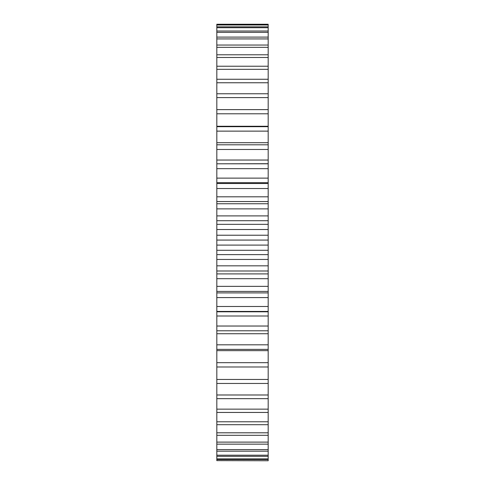 <?xml version="1.0" encoding="UTF-8"?>
<svg xmlns="http://www.w3.org/2000/svg" width="485" height="485" viewBox="0 0 485 485"><rect width="100%" height="100%" fill="white"/><g stroke="black" fill="none" stroke-linecap="round" stroke-linejoin="round"><path stroke-width="0.73" d="M216.819 460.629L268.181 460.75L216.819 460.629L216.819 459.513L268.181 459.513L268.181 460.629M216.819 456.312L268.181 456.312L268.181 458.901L216.819 458.901L216.819 451.177L268.181 451.177L268.181 455.209L216.819 455.209M216.819 444.151L268.181 444.151L268.181 449.595L216.819 449.595L216.819 435.3L268.181 435.3L268.181 442.108L216.819 442.108M216.819 424.702L268.181 424.702L268.181 432.808L216.819 432.808L216.819 412.45L268.181 412.45L268.181 421.786L216.819 421.786M216.819 398.664L268.181 398.664L268.181 409.146L216.819 409.146L216.819 383.459L268.181 383.459L268.181 394.99L216.819 394.99M216.819 366.981L268.181 366.981L268.181 379.452L216.819 379.452L216.819 349.376L268.181 349.376L268.181 350.649L216.819 350.649M268.181 350.649L268.181 362.677L216.819 362.677M216.819 333.735L216.819 330.8L268.181 330.8L268.181 333.735L216.819 333.735L216.819 349.376M268.181 333.735L268.181 344.817L216.819 344.817M216.819 315.996L216.819 311.431L268.181 311.431L268.181 315.996L216.819 315.996L216.819 330.8M268.181 315.996L268.181 326.029L216.819 326.029M216.819 297.59L216.819 291.43L268.181 291.43L268.181 297.59L216.819 297.59L216.819 311.431M268.181 292.904L216.819 292.904M268.181 297.59L268.181 306.478L216.819 306.478M216.819 278.687L216.819 270.988L268.181 270.988L268.181 278.687L216.819 278.687L216.819 291.43M268.181 273.904L216.819 273.904M268.181 278.687L268.181 286.356L216.819 286.356M216.819 259.457L216.819 250.29L268.181 250.29L268.181 259.457L216.819 259.457L216.819 270.988M268.181 254.619L216.819 254.619M268.181 259.457L268.181 265.829L216.819 265.829M216.819 240.075L216.819 229.52L268.181 229.52L268.181 240.075L216.819 240.075L216.819 250.29M268.181 235.225L216.819 235.225M268.181 240.075L268.181 245.095L216.819 245.095M216.819 220.711L216.819 208.871L268.181 208.871L268.181 220.711L216.819 220.711L216.819 229.52M268.181 215.898L216.819 215.898M268.181 220.711L268.181 224.337L216.819 224.337M216.819 201.548L216.819 188.519L268.181 188.519L268.181 201.548L216.819 201.548L216.819 208.871M268.181 196.807L216.819 196.807M268.181 201.548L268.181 203.748L216.819 203.748M216.819 182.675L216.819 168.665L268.181 168.665L268.181 183.506L216.819 183.506L216.819 182.675L268.181 182.675M268.181 178.134L216.819 178.134M216.819 163.706L216.819 149.471L268.181 149.471L268.181 163.797L216.819 163.797L268.181 163.706M268.181 160.044L216.819 160.044M216.819 144.803L216.819 131.126L268.181 131.126L268.181 144.803L216.819 144.803L216.819 149.471M268.181 142.699L216.819 142.699M216.819 126.688L216.819 113.787L268.181 113.787L268.181 126.688L216.819 126.688L216.819 131.126M268.181 126.258L216.819 126.258M216.819 109.628L216.819 97.612L268.181 97.612L268.181 109.628L216.819 109.628L216.819 113.787M216.819 93.769L216.819 82.753L268.181 82.753L268.181 93.769L216.819 93.769L216.819 97.612M216.819 79.261L216.819 69.337L268.181 69.337L268.181 79.261L216.819 79.261L216.819 82.753M216.819 66.227L216.819 57.491L268.181 57.491L268.181 66.227L216.819 66.227L216.819 69.337M216.819 54.787L216.819 47.324L268.181 47.324L268.181 54.787L216.819 54.787L216.819 57.491M216.819 45.05L216.819 38.921L268.181 38.921L268.181 45.05L216.819 45.05L216.819 47.324M216.819 37.102L216.819 32.362L268.181 32.362L268.181 37.102L216.819 37.102L216.819 38.921M216.819 31.016L216.819 27.7L268.181 27.7L268.181 31.016L216.819 31.016L216.819 32.362M216.819 26.839L216.819 24.99L268.181 24.99L268.181 26.839L216.819 26.839L216.819 27.7M216.819 24.62L216.819 24.25L268.181 24.25L268.181 24.62L216.819 24.62L216.819 24.99M216.819 458.901L216.819 459.513M216.819 449.595L216.819 451.177M216.819 432.808L216.819 435.3M216.819 409.146L216.819 412.45M216.819 379.452L216.819 383.459M216.819 183.506L216.819 188.519M216.819 163.797L216.819 168.665M268.181 24.62L268.181 24.99M268.181 26.839L268.181 27.7M268.181 31.016L268.181 32.362M268.181 37.102L268.181 38.921M268.181 45.05L268.181 47.324M268.181 54.787L268.181 57.491M268.181 66.227L268.181 69.337M268.181 79.261L268.181 82.753M268.181 93.769L268.181 97.612M268.181 109.628L268.181 113.787M268.181 126.688L268.181 131.126M268.181 144.803L268.181 149.471M268.181 163.797L268.181 168.665M268.181 183.506L268.181 188.519M268.181 203.748L268.181 208.871M268.181 224.337L268.181 229.52M268.181 245.095L268.181 250.29M268.181 265.829L268.181 270.988M268.181 286.356L268.181 291.43M268.181 306.478L268.181 311.431M268.181 326.029L268.181 330.8M268.181 344.817L268.181 349.376M268.181 362.677L268.181 366.981M268.181 379.452L268.181 383.459M268.181 394.99L268.181 398.664M268.181 409.146L268.181 412.45M268.181 421.786L268.181 424.702M268.181 432.808L268.181 435.3M268.181 442.108L268.181 444.151M268.181 449.595L268.181 451.177M268.181 455.209L268.181 456.312M268.181 458.901L268.181 459.513M268.181 311.794L216.819 311.794"/></g></svg>

